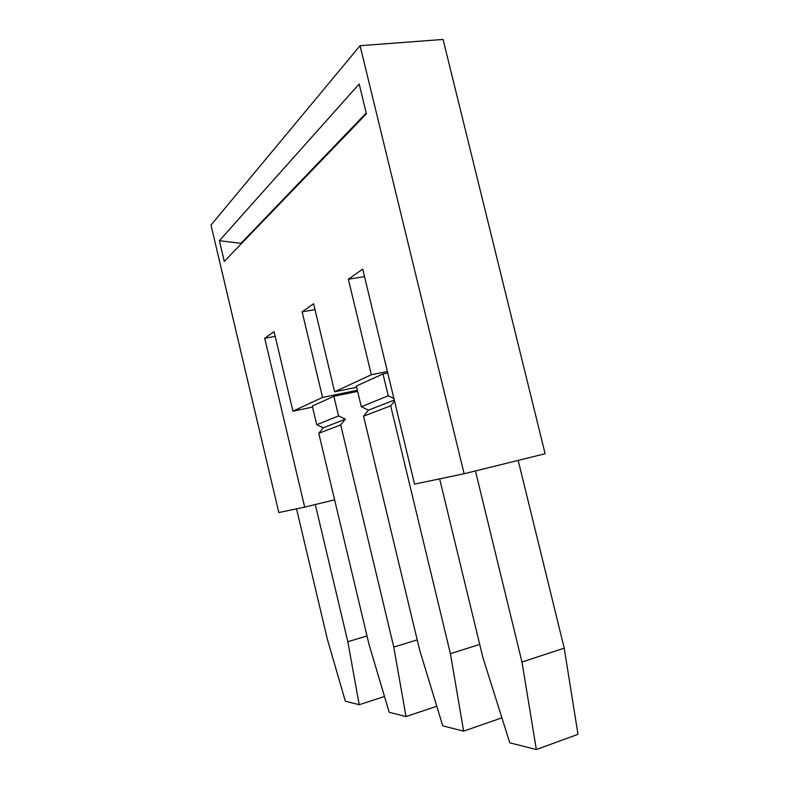 <?xml version="1.0" encoding="UTF-8"?>
<svg xmlns="http://www.w3.org/2000/svg" width="789" height="789" viewBox="0 0 789 789"><rect width="100%" height="100%" fill="white"/><g stroke="black" fill="none" stroke-linecap="round" stroke-linejoin="round"><path stroke-width="1.18" d="M219.381 240.694L224.273 261.396L366.421 113.803L359.182 83.989L219.381 240.694L240.98 243.337L241.109 243.909M313.608 303.755L334.644 391.788L371.323 374.736L348.353 279.237L362.703 269.108L414.55 484.121L464.119 473.735L360.07 45.703L211.008 225.072L278.803 512.554L304.702 507.13L264.709 338.254L274.079 331.656L292.946 411.177L322.553 397.409L302.148 311.842L313.608 303.755M464.119 473.735L545.12 453.744L443.073 39.45L360.07 45.703M357.348 390.269L322.553 397.409M315.018 309.623L302.148 311.842M275.193 336.38L264.709 338.254M312.533 407.094L292.946 411.177M436.79 706.254L406.01 716.56L389.174 712.299L368.956 644.179L318.766 433.279L340.7 424.906L345.404 419.166L338.55 415.921L316.734 424.748L323.283 427.816L318.766 433.279M316.734 424.748L312.296 406.098L333.855 396.285L338.55 415.921M348.353 279.237L364.508 276.604M387.399 371.52L371.323 374.736M356.638 387.3L334.644 391.788M383 373.917L388.277 395.802L361.293 406.72L356.342 386.058L383 373.917L387.744 372.97M361.293 406.72L368.463 410.162L363.561 416.178L419.659 650.087L442.767 725.86L463.636 731.147L450.411 653.677L390.683 405.822L394.52 401.059M501.291 715.86L501.636 717.921L463.636 731.147M393.918 398.553L388.277 395.802M479.722 644.416L450.411 653.677M439.641 478.864L482.878 657.464L509.783 742.824L536.342 749.55L577.992 734.322L564.214 648.154L518.166 460.391M536.342 749.55L521.973 662.02L475.442 470.944M564.214 648.154L521.973 662.02M334.605 499.822L304.702 507.13M315.294 504.546L347.831 641.713L359.202 704.705L345.335 701.194L327.386 639.327L296.536 508.846M367.003 635.973L347.831 641.713M384.49 696.509L359.202 704.705M357.624 391.393L333.855 396.285M340.7 424.906L393.77 647.069L406.01 716.56M417.213 639.879L393.77 647.069M363.561 416.178L390.683 405.822M368.463 410.162L394.283 400.062M323.283 427.816L345.404 419.166M240.98 243.337L366.224 113.014"/></g></svg>
